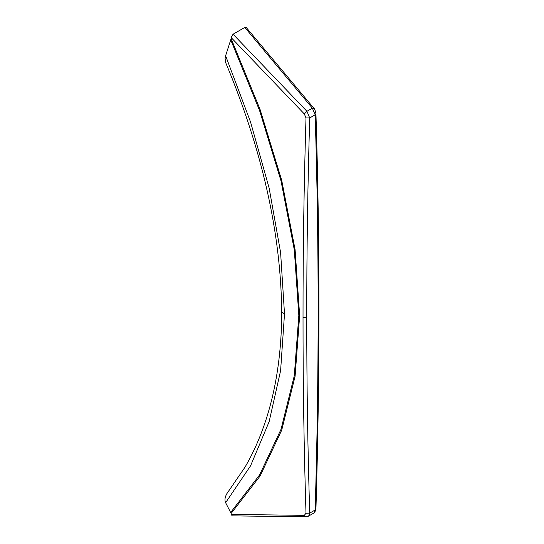 <?xml version="1.0" encoding="UTF-8"?>
<svg xmlns="http://www.w3.org/2000/svg" width="544" height="544" viewBox="0 0 544 544"><rect width="100%" height="100%" fill="white"/><g stroke="black" fill="none" stroke-linecap="round" stroke-linejoin="round"><path stroke-width="0.82" d="M231.173 514.434L232.261 515.868L306.088 516.8L304.32 515.338L231.173 514.434L231.132 513.441L260.059 476.075L281.704 430.175L295.086 376.298L299.656 315.608L295.086 249.648L281.704 180.309L260.059 109.412L231.132 38.631L231.173 37.59L304.32 113.948L306 117.932C303.974 184.974 302.981 251.437 303.022 317.322C302.981 383.248 303.974 448.569 306 513.271L304.32 515.338M281.704 311.95L284.505 313.888L280.602 252.518L269.144 188.081L250.553 122.04L225.617 55.74L225.094 58.201L225.474 62.132C262.188 149.872 280.935 233.145 281.704 311.95L281.296 330.63C279.868 361.923 275.121 390.524 267.05 416.446C261.242 435.023 253.885 451.942 244.99 467.201L226.807 493.748C224.876 497.223 224.475 500.208 225.617 502.704L231.132 513.441M231.173 37.59L233.063 34.211L244.8 27.438L246.14 27.363L313.65 107.964C314.466 108.501 315.228 110.384 315.942 113.621L315.146 114.818L312.372 108.168L313.602 108.589M225.617 55.74L231.132 38.631M230.846 512.251L259.556 474.994L281.03 429.298L294.304 375.707L298.833 315.384L294.304 249.832L281.03 180.941L259.556 110.493L230.846 40.154M284.505 313.888L280.602 370.682L269.144 421.654L250.553 465.834L225.617 502.704M306 513.271L309.726 513.121L308.992 515.664L306.932 516.562M315.942 508.966L315.146 509.993C317.166 442.986 318.158 376.55 318.118 310.685L318.92 309.577C318.954 375.462 317.968 441.925 315.942 508.96L314.86 512.135L313.711 513.121L314.357 512.57L315.146 509.993L309.726 513.121C307.707 448.446 306.714 383.16 306.748 317.254C306.714 251.389 307.707 184.953 309.726 117.946L306 117.932M304.32 113.948L306.932 111.302L309.726 117.946L315.146 114.818C317.166 179.493 318.158 244.78 318.118 310.685M233.063 34.211L306.932 111.302L312.372 108.168L244.8 27.438M318.92 309.577L318.92 309.577C318.954 243.644 317.968 178.323 315.942 113.621M303.022 317.322L306.748 317.254M298.833 315.384L299.656 315.608M313.711 513.121L308.339 516.229L306.088 516.8"/></g></svg>
